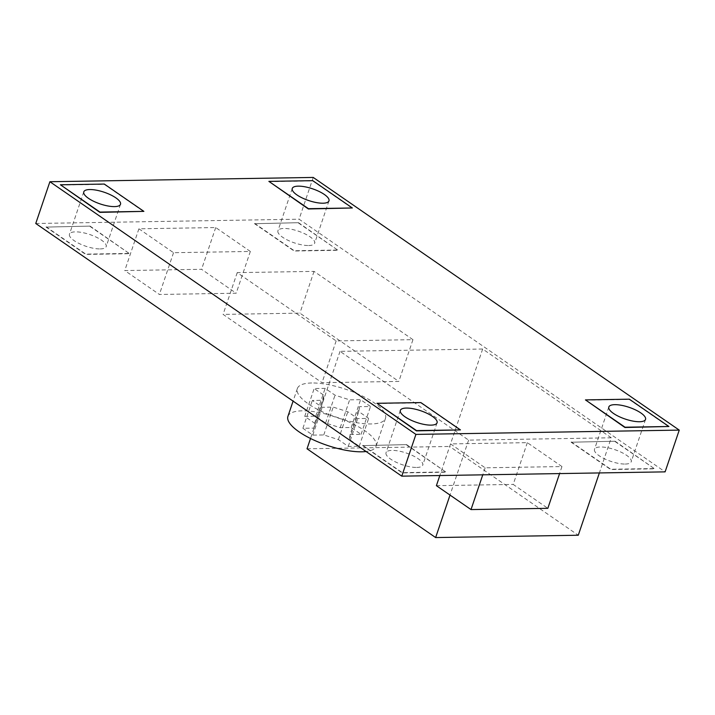 <?xml version="1.0" encoding="UTF-8"?>
<svg xmlns="http://www.w3.org/2000/svg" width="715" height="715" viewBox="0 0 715 715"><rect width="100%" height="100%" fill="white"/><g stroke="black" fill="none" stroke-linecap="round" stroke-linejoin="round"><path stroke-width="0.54" stroke-dasharray="3.58 2.68" d="M350.1 434.514L361.075 434.336L351.181 427.507L340.206 427.686L325.602 423.03L315.708 416.202L304.733 416.38L314.627 423.209L313.876 428.115L302.901 428.294L312.795 435.122L323.77 434.943L338.374 439.6L348.268 446.428L359.234 446.249L349.349 439.421L350.1 434.514L359.529 406.674L370.495 406.495L360.601 399.667L349.635 399.846L335.022 395.189L325.137 388.361L314.162 388.54L324.056 395.368L323.296 400.275L312.33 400.454L322.215 407.282L333.19 407.103L347.794 411.76L357.688 418.588L368.663 418.409L358.769 411.581L359.529 406.674M349.349 439.421L358.769 411.581M359.234 446.249L368.663 418.409M348.268 446.428L357.688 418.588M338.374 439.6L347.794 411.76M323.77 434.943L333.19 407.103M312.795 435.122L322.215 407.282M302.901 428.294L312.33 400.454M313.876 428.115L323.296 400.275M314.627 423.209L324.056 395.368M304.733 416.38L314.162 388.54M315.708 416.202L325.137 388.361M325.602 423.03L335.022 395.189M340.206 427.686L349.635 399.846M351.181 427.507L360.601 399.667M361.075 434.336L370.495 406.495M287.922 416.398A46.52 14.836 -161.3 0 1 302.311 410.83A46.52 14.836 -161.3 0 1 352.155 423.503A46.52 14.836 -161.3 0 1 376.054 446.231A46.52 14.836 -161.3 0 1 366.08 451.514M311.731 382.99A46.52 14.836 18.7 0 0 297.351 388.558A46.52 14.836 18.7 0 0 336.658 417.524A46.52 14.836 18.7 0 0 385.474 418.391A46.52 14.836 18.7 0 0 361.576 395.663A46.52 14.836 18.7 0 0 311.731 382.99M308.657 245.531A19.385 6.185 18.7 0 0 314.654 243.207A19.385 6.185 18.7 0 0 298.271 231.142A19.385 6.185 18.7 0 0 277.929 230.784A19.385 6.185 18.7 0 0 287.886 240.249A19.385 6.185 18.7 0 0 308.657 245.531M416.747 467.449A19.385 6.185 18.7 0 0 422.744 465.134A19.385 6.185 18.7 0 0 406.37 453.06A19.385 6.185 18.7 0 0 386.029 452.702A19.385 6.185 18.7 0 0 395.985 462.167A19.385 6.185 18.7 0 0 416.747 467.449M100.18 248.927A19.385 6.185 18.7 0 0 106.178 246.604A19.385 6.185 18.7 0 0 89.804 234.538A19.385 6.185 18.7 0 0 69.462 234.18A19.385 6.185 18.7 0 0 79.419 243.645A19.385 6.185 18.7 0 0 100.18 248.927M625.223 464.053A19.385 6.185 18.7 0 0 631.22 461.738A19.385 6.185 18.7 0 0 614.837 449.663A19.385 6.185 18.7 0 0 594.496 449.306A19.385 6.185 18.7 0 0 604.452 458.771A19.385 6.185 18.7 0 0 625.223 464.053M298.548 222.705L254.558 223.697L298.548 222.705L338.025 250.295L294.133 251.01L254.558 223.697M298.45 222.982L338.025 250.295M254.656 223.42L294.223 250.733L338.115 250.018M268.795 181.655L312.678 180.94L352.254 208.253M406.638 444.623L362.657 445.615L406.638 444.623L446.115 472.213L402.223 472.928L362.657 445.615M406.54 444.9L446.115 472.213M362.746 445.338L402.322 472.651L446.205 471.936M376.885 403.573L420.778 402.858L460.344 430.18M615.115 441.227L571.124 442.219L615.115 441.227L654.591 468.817L610.699 469.532L571.124 442.219M615.016 441.504L654.591 468.817M571.222 441.942L610.789 469.255L654.681 468.54M585.362 400.177L629.245 399.462L668.82 426.784M90.072 226.101L46.091 227.093L90.072 226.101L129.549 253.691L85.657 254.406L46.091 227.093M89.974 226.378L129.549 253.691M46.18 226.816L85.755 254.129L129.638 253.414M60.319 185.051L104.211 184.336L143.778 211.649M412.957 339.67L314.028 271.378L237.219 272.63L336.148 340.921L412.957 339.67L398.818 381.435L322.018 382.686L223.089 314.394L299.898 313.143L398.818 381.435M336.148 340.921L322.018 382.686M314.028 271.378L299.898 313.143M237.219 272.63L223.089 314.394M561.954 466.555L527.33 442.656L450.53 443.908L485.154 467.807L561.954 466.555L559.577 473.589M485.154 467.807L482.768 474.84M527.33 442.656L513.2 484.421L547.824 508.32M436.391 485.673L513.2 484.421M450.53 443.908L439.823 475.538M250.339 251.448L215.716 227.549L138.907 228.8L173.531 252.699L250.339 251.448L236.2 293.213L159.391 294.464L124.767 270.556L201.576 269.305L236.2 293.213M173.531 252.699L159.391 294.464M215.716 227.549L201.576 269.305M138.907 228.8L124.767 270.556M611.262 437.795L482.661 349.018L340.018 351.342L468.62 440.118L611.262 437.795L599.367 472.937M468.62 440.118L450.021 495.075M482.661 349.018L449.672 446.464L578.274 535.24M307.03 448.788L449.672 446.464M340.018 351.342L310.516 438.492M313.224 177.436L299.084 219.201L665.111 471.864M35.75 223.491L299.084 219.201M297.351 388.558L293.087 401.133M385.474 418.391L376.054 446.231M292.256 188.465L277.929 230.784M328.971 200.888L314.654 243.207M400.346 410.383L386.029 452.702M437.071 422.815L422.744 465.134M83.78 191.861L69.462 234.18M120.504 204.284L106.178 246.604M608.823 406.987L594.496 449.306M645.538 419.419L631.22 461.738"/><path stroke-width="1.07" d="M366.08 451.514A46.52 14.836 -161.3 0 1 314.716 440.467A46.52 14.836 -161.3 0 1 287.922 416.398L293.087 401.133M322.983 203.212A19.385 6.185 -161.3 0 1 302.213 197.93A19.385 6.185 -161.3 0 1 292.256 188.465A19.385 6.185 -161.3 0 1 312.598 188.823A19.385 6.185 -161.3 0 1 328.971 200.888A19.385 6.185 -161.3 0 1 322.983 203.212M431.074 425.13A19.385 6.185 -161.3 0 1 410.312 419.848A19.385 6.185 -161.3 0 1 400.346 410.383A19.385 6.185 -161.3 0 1 420.688 410.741A19.385 6.185 -161.3 0 1 437.071 422.815A19.385 6.185 -161.3 0 1 431.074 425.13M114.507 206.608A19.385 6.185 -161.3 0 1 93.745 201.326A19.385 6.185 -161.3 0 1 83.78 191.861A19.385 6.185 -161.3 0 1 104.122 192.219A19.385 6.185 -161.3 0 1 120.504 204.284A19.385 6.185 -161.3 0 1 114.507 206.608M639.55 421.734A19.385 6.185 -161.3 0 1 618.779 416.452A19.385 6.185 -161.3 0 1 608.823 406.987A19.385 6.185 -161.3 0 1 629.164 407.344A19.385 6.185 -161.3 0 1 645.538 419.419A19.385 6.185 -161.3 0 1 639.55 421.734M352.343 207.976L308.362 208.968L268.885 181.378L308.46 208.691L352.343 207.976L312.777 180.663L268.885 181.378M460.442 429.894L416.452 430.886L376.975 403.296L416.55 430.609L460.442 429.894L420.867 402.581L376.975 403.296M668.909 426.498L624.928 427.499L585.451 399.9L625.026 427.213L668.909 426.498L629.343 399.185L585.451 399.9M143.876 211.372L99.886 212.364L60.409 184.774L99.984 212.087L143.876 211.372L104.301 184.059L60.409 184.774M482.768 474.84L471.015 509.572L436.391 485.673L439.823 475.538M559.577 473.589L547.824 508.32L471.015 509.572M450.021 495.075L435.641 537.564L307.03 448.788L310.516 438.492M599.367 472.937L578.274 535.24L435.641 537.564M415.916 434.398L679.25 430.108L665.111 471.864L401.776 476.154L35.75 223.491L49.889 181.726L415.916 434.398L401.776 476.154M679.25 430.108L313.224 177.436L49.889 181.726"/></g></svg>
